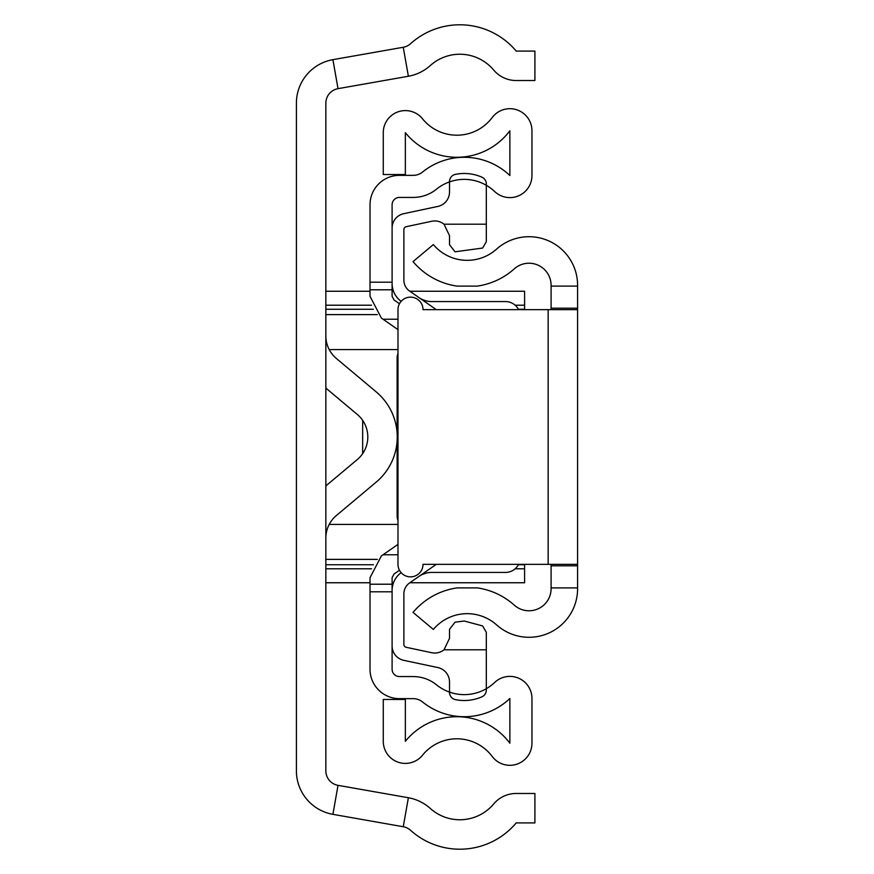 <?xml version="1.0" encoding="UTF-8"?>
<svg xmlns="http://www.w3.org/2000/svg" width="874" height="874" viewBox="0 0 874 874"><rect width="100%" height="100%" fill="white"/><g stroke="black" fill="none" stroke-linecap="round" stroke-linejoin="round"><path stroke-width="1.31" d="M403.264 47.262L332.907 59.661A44.17 44.17 0 0 0 296.406 103.165L296.406 770.835A44.17 44.17 0 0 0 332.907 814.339L403.264 826.738A14.727 14.727 0 0 1 410.562 830.3A73.613 73.613 0 0 0 516.206 822.915L534.899 822.915L534.899 793.472L516.206 793.472A29.443 29.443 0 0 0 493.646 803.993A44.17 44.17 0 0 1 430.259 808.417A44.17 44.17 0 0 0 408.377 797.744L338.019 785.344A14.727 14.727 0 0 1 325.849 770.835L325.849 103.165A14.727 14.727 0 0 1 338.019 88.656L408.377 76.257A44.17 44.17 0 0 0 430.259 65.583A44.17 44.17 0 0 1 493.646 70.007A29.443 29.443 0 0 0 516.206 80.528L534.899 80.528L534.899 51.085L516.206 51.085A73.613 73.613 0 0 0 410.562 43.7A14.727 14.727 0 0 1 403.264 47.262L408.377 76.257M325.849 388.078L357.28 414.44A29.443 29.443 0 0 1 357.28 459.56L325.849 485.922M325.849 538.078A29.443 29.443 0 0 1 336.381 515.518L376.202 482.12A58.886 58.886 0 0 0 376.202 391.88L336.381 358.482A29.443 29.443 0 0 1 325.849 335.922M362.655 420.361L362.655 453.639M524.597 564.342L524.597 582.75L409.862 582.75M409.862 291.25L524.597 291.25L524.597 309.658M577.594 309.658L577.594 564.342L423.016 564.342A12.509 12.509 0 0 1 410.496 576.862A12.509 12.509 0 0 1 397.987 564.342L397.987 309.658A12.509 12.509 0 0 1 410.496 297.138A12.509 12.509 0 0 1 423.016 309.658L577.594 309.658L577.594 285.306A48.583 48.583 0 0 0 496.618 249.09A44.17 44.17 0 0 1 433.351 244.567L413.041 261.599A70.663 70.663 0 0 0 457.004 286.104L477.357 286.104L457.004 286.104M577.594 564.342L577.594 587.896L551.09 587.896L551.09 564.342M457.004 587.896L477.357 587.896L457.004 587.896A70.663 70.663 0 0 0 413.041 612.401L433.351 629.433A44.17 44.17 0 0 1 496.618 624.91A48.583 48.583 0 0 0 577.594 588.694L577.594 587.896M577.594 286.104L551.09 286.104L551.09 285.306A22.079 22.079 0 0 0 514.294 268.842A70.663 70.663 0 0 1 477.357 286.104M477.357 587.896A70.663 70.663 0 0 1 514.294 605.158A22.079 22.079 0 0 0 551.09 588.694L551.09 587.896M551.09 309.658L551.09 286.104M392.098 591.807L392.098 669.211A7.363 7.363 0 0 0 399.462 676.574L413.271 676.574A36.806 36.806 0 0 1 436.432 684.779A44.17 44.17 0 0 0 494.662 682.474A22.079 22.079 0 0 1 531.96 698.49L531.96 743.217A22.079 22.079 0 0 1 492.204 756.458A44.17 44.17 0 0 0 422.524 755.202A22.079 22.079 0 0 1 383.271 741.327L383.271 699.462L405.35 699.462L405.35 741.327A66.249 66.249 0 0 1 509.87 743.217L509.87 698.49A66.249 66.249 0 0 1 422.535 701.942A14.727 14.727 0 0 0 413.271 698.654L399.462 698.654A29.443 29.443 0 0 1 370.019 669.211L370.019 591.807L392.098 591.807L392.098 577.681L393.988 574.054L399.473 570.252M370.019 591.807L370.019 577.681L381.381 555.93L397.987 544.371M399.473 303.748L393.988 299.946L392.098 296.319L392.098 204.789A7.363 7.363 0 0 1 399.462 197.426L413.271 197.426A36.806 36.806 0 0 0 436.432 189.221A44.17 44.17 0 0 1 494.662 191.526A22.079 22.079 0 0 0 531.96 175.51L531.96 130.783A22.079 22.079 0 0 0 492.204 117.542A44.17 44.17 0 0 1 422.524 118.798A22.079 22.079 0 0 0 383.271 132.673L383.271 174.538L405.35 174.538L405.35 132.673A66.249 66.249 0 0 0 509.87 130.783L509.87 175.51A66.249 66.249 0 0 0 422.535 172.058A14.727 14.727 0 0 1 413.271 175.346L399.462 175.346A29.443 29.443 0 0 0 370.019 204.789L370.019 282.193L392.098 282.193M397.987 329.629L381.381 318.07L370.019 296.319L370.019 282.193M397.987 520.325A7.363 5.2 -90 0 1 397.124 516.261L397.124 440.889M397.124 433.111L397.124 357.739A7.363 5.2 -90 0 1 397.987 353.675M370.019 584.214L392.098 584.214M370.019 289.786L392.098 289.786M401.155 572.667A22.079 22.079 0 0 0 392.098 590.496L392.098 645.93A14.727 14.727 0 0 0 403.755 660.329L437.852 667.572A14.727 14.727 0 0 1 449.509 681.971L449.509 692.416A7.363 7.363 0 0 0 455.398 699.626A44.17 44.17 0 0 0 481.902 696.829A7.363 7.363 0 0 0 486.315 690.089L486.315 632.328L482.634 625.948L464.236 621.021L455.037 622.19L449.509 629.313L449.509 638.326L444.036 649.786A14.727 14.727 0 0 1 431.734 652.725L406.213 647.306A2.95 2.95 0 0 1 403.875 644.422L403.875 593.828A13.252 13.252 0 0 1 409.556 582.958L436.301 564.342M518.599 309.658A14.727 14.727 0 0 0 505.456 301.563L431.592 301.563A22.079 22.079 0 0 1 418.974 297.597M436.301 309.658L409.556 291.042A13.252 13.252 0 0 1 403.875 280.172L403.875 229.578A2.95 2.95 0 0 1 406.213 226.694L431.734 221.275A14.727 14.727 0 0 1 444.036 224.214L449.509 235.674L449.509 244.687L455.037 251.81L482.634 248.052L486.315 241.672L486.315 183.911A7.363 7.363 0 0 0 481.902 177.171A44.17 44.17 0 0 0 455.398 174.374A7.363 7.363 0 0 0 449.509 181.584L449.509 192.029A14.727 14.727 0 0 1 437.852 206.428L403.755 213.671A14.727 14.727 0 0 0 392.098 228.07L392.098 283.504A22.079 22.079 0 0 0 401.155 301.333M444.036 649.786L486.315 649.786M418.974 576.403A22.079 22.079 0 0 1 431.592 572.437L505.456 572.437A14.727 14.727 0 0 0 518.599 564.342M486.315 224.214L444.036 224.214M422.361 574.458L425.813 573.213M425.813 300.787L422.361 299.542M332.907 59.661L338.019 88.656M332.907 814.339L338.019 785.344M403.264 826.738L408.377 797.744M397.987 349.578L329.214 349.578M329.214 524.422L397.987 524.422M325.849 559.393L377.339 559.393M377.339 314.607L325.849 314.607M325.849 564.735L373.395 564.735M518.402 564.735L524.597 564.735M524.597 309.265L518.402 309.265M373.395 309.265L325.849 309.265M524.597 568.788L515.157 568.788M371.548 568.788L325.849 568.788M325.849 305.212L371.548 305.212M515.157 305.212L524.597 305.212M577.594 565.817L551.09 565.817M577.594 308.183L551.09 308.183M548.151 564.342L548.151 309.658M383.041 554.772L397.987 554.772M383.041 319.228L397.987 319.228M325.849 582.75L370.019 582.75M392.098 582.75L393.508 582.75M325.849 291.25L370.019 291.25M392.098 291.25L393.508 291.25"/></g></svg>
